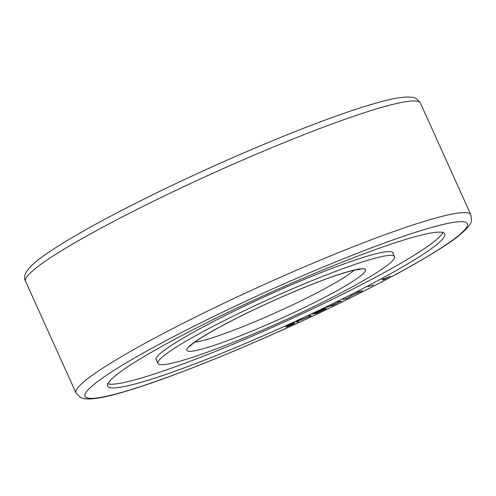 <?xml version="1.0" encoding="UTF-8"?>
<svg xmlns="http://www.w3.org/2000/svg" width="496" height="496" viewBox="0 0 496 496"><rect width="100%" height="100%" fill="white"/><g stroke="black" fill="none" stroke-linecap="round" stroke-linejoin="round"><path stroke-width="0.74" d="M442.984 232.178L442.785 232.711A184.94 18.265 -24.3 0 1 337.051 297.011A184.94 18.265 -24.3 0 1 108.047 383.854L107.514 383.644M156.575 360.406A129.989 12.84 -24.3 0 1 156.054 359.805A129.989 12.84 -24.3 0 1 230.584 312.852A129.989 12.84 -24.3 0 1 392.999 252.824A129.989 12.84 -24.3 0 1 393.105 253.605M338.731 300.731A184.94 18.265 155.7 0 0 442.686 232.494A184.94 18.265 155.7 0 0 213.683 319.337A184.94 18.265 155.7 0 0 107.948 383.637A184.94 18.265 155.7 0 0 338.731 300.731M293.762 323.206A3.974 0.391 155.7 0 0 289.633 324.787A3.974 0.391 155.7 0 0 286.775 326.498A3.974 0.391 155.7 0 0 287.029 326.529A3.974 0.391 155.7 0 0 291.158 324.948A3.974 0.391 155.7 0 0 294.016 323.231A3.974 0.391 155.7 0 0 293.762 323.206M294.605 322.791A4.966 0.49 -24.3 0 1 294.922 322.822A4.966 0.49 -24.3 0 1 291.35 324.967A4.966 0.49 -24.3 0 1 286.192 326.945A4.966 0.49 -24.3 0 1 285.87 326.907A4.966 0.49 -24.3 0 1 289.441 324.768A4.966 0.49 -24.3 0 1 294.605 322.791M320.081 303.509A129.76 12.815 155.7 0 0 394.475 256.637A129.76 12.815 155.7 0 0 232.339 316.56A129.76 12.815 155.7 0 0 157.945 363.432A129.76 12.815 155.7 0 0 320.081 303.509M291.22 324.452L291.908 323.869L292.367 324.291L290.408 325.184L288.684 325.791L291.326 324.508L288.678 325.791L289.484 325.258L288.021 325.63L291.115 324.229M291.239 324.173L291.437 324.613M291.183 324.198L291.326 324.508M312.641 314.135L324.179 308.512L326.368 308.58L315.927 313.546L325.047 309.07L314.458 313.782L324.13 309.045L323.392 309.02L312.592 314.024M324.799 308.531L325.047 309.07M324.155 308.524L324.396 309.051M323.938 308.624L324.13 309.045M360.871 291.357L357.659 291.983L362.514 290.73L352.65 295.089L346.679 298.685L342.804 299.448L347.002 298.325L351.937 295.287L360.747 291.078M381.777 279.366L386.57 277.977L390.488 276.043L383.135 279.986L385.708 278.442L381.777 279.366M373.587 285.002L367.877 286.707L373.587 285.002M338.557 301.537L341.564 301.215L339.146 301.866L331.892 305.933L335.519 303.794L326.436 307.452L336.362 303.304L338.731 301.909L337.534 302.039L338.557 301.537L338.731 301.909M340.374 301.339L340.541 301.711M338.979 301.494L339.146 301.866M308.785 315.816L309.857 315.32L311.24 315.76L297.278 321.315L298.474 321.693L297.402 322.189L296.007 321.749L309.932 316.181L308.785 315.816M309.764 315.363L310.167 316.262M296.999 321.29L297.402 322.189M309.597 315.437L309.932 316.181M76 392.968L80.643 397.594L83.936 398.648C91.729 399.838 105.115 397.556 124.093 391.797C174.598 377.239 270.264 337.621 347.349 299.417C385.77 280.414 416.287 263.785 438.898 249.519C455.359 239.301 465.682 230.913 469.861 224.353C471.473 223.014 471.795 219.796 470.822 214.7A216.603 21.396 155.7 0 0 200.179 314.724A216.603 21.396 155.7 0 0 76 392.968L25.581 281.3C22.277 275.857 27.032 268.286 39.835 258.577C61.02 242.823 97.421 222.158 149.048 196.583C226.133 158.379 321.805 118.761 372.304 104.203C391.282 98.444 404.668 96.162 412.461 97.352C414.631 97.061 417.279 98.958 420.403 103.032A216.603 21.396 155.7 0 0 149.761 203.062A216.603 21.396 155.7 0 0 25.581 281.3M347.126 299.485A209.758 20.72 155.7 0 0 453.952 222.307A209.758 20.72 155.7 0 0 205.294 320.583A209.758 20.72 155.7 0 0 98.468 397.767A209.758 20.72 155.7 0 0 347.126 299.485M194.847 342.141A91.202 9.009 155.7 0 0 304.24 299.243A91.202 9.009 155.7 0 0 354.101 270.233M309.355 305.102A98.041 9.684 155.7 0 0 359.284 269.03A98.041 9.684 155.7 0 0 243.065 314.966A98.041 9.684 155.7 0 0 193.136 351.038A98.041 9.684 155.7 0 0 309.355 305.102M470.822 214.7L420.403 103.032M443.219 232.705L442.686 232.494M394.475 256.637L392.479 252.222M190.216 346.103C190.104 346.45 189.503 345.687 199.411 338.997C209.535 332.407 224.161 324.372 243.288 314.898C274.021 299.677 311.674 283.693 335.823 275.59C344.714 272.602 351.453 270.686 356.035 269.836L360.133 269.384M157.945 363.432L155.949 359.017M107.756 384.171L107.948 383.637"/></g></svg>
